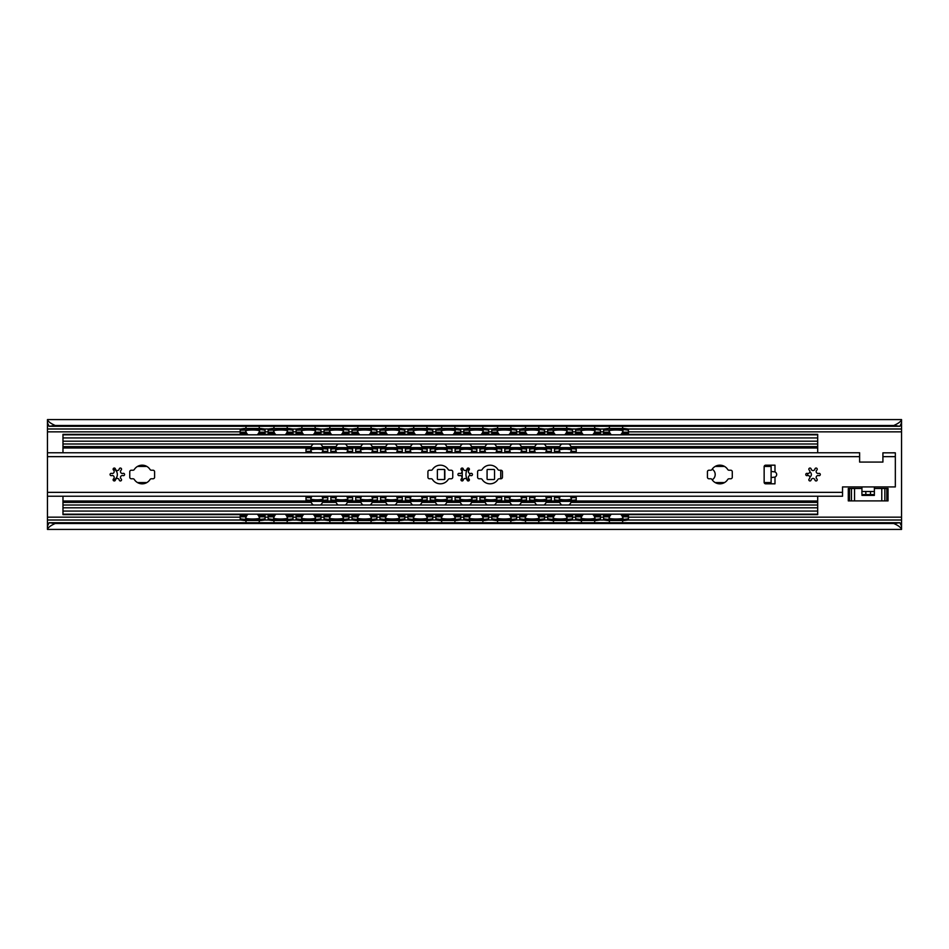 <?xml version="1.0" encoding="UTF-8"?>
<svg xmlns="http://www.w3.org/2000/svg" width="949" height="949" viewBox="0 0 949 949"><rect width="100%" height="100%" fill="white"/><g stroke="black" fill="none" stroke-linecap="round" stroke-linejoin="round"><path stroke-width="1.42" d="M901.55 419.588L901.55 422.72L899.949 426.279L893.78 425.496C898.395 423.456 900.981 421.486 901.55 419.588L47.45 419.588C48.019 421.486 50.605 423.456 55.22 425.496L49.051 426.279L47.45 422.72L47.45 452.756L859.616 452.756L859.616 462.08L882.914 462.08L882.914 456.647L895.334 456.647L895.334 486.92L842.534 486.92L842.534 496.244L47.45 496.244L47.45 526.481M901.55 422.519L901.55 526.481M809.829 471.914A3.488 3.108 0 0 1 809.829 477.086M870.494 494.607L874.373 494.607L874.373 491.499L870.494 491.499L870.494 494.607L865.832 494.607L865.832 491.499L861.953 491.499L861.941 486.92M874.385 486.92L874.373 494.607M807.599 473.468L807.599 475.532M899.949 522.721L901.55 526.28L901.55 529.412C900.981 527.514 898.395 525.544 893.78 523.504L899.949 522.721L49.051 522.721L55.22 523.504L893.78 523.504M55.22 523.504C50.605 525.544 48.019 527.514 47.45 529.412L901.55 529.412M49.051 426.279L899.949 426.279M865.832 491.499L870.494 491.499M861.953 494.607L861.87 491.499L861.953 494.607L865.832 494.607M861.941 488.474L848.287 488.474L848.287 500.894L888.039 500.894L888.039 488.474L874.385 488.474M47.45 419.588L47.45 422.72M47.45 529.412L47.45 526.28L49.051 522.721M55.22 425.496L893.78 425.496M444.701 479.316A0.617 0.617 0 0 1 444.571 478.925L444.571 470.075A0.617 0.617 0 0 1 444.701 469.684M609.187 431.083A6.987 0.89 0 0 1 609.021 430.882A6.987 0.89 0 0 1 616.008 430.004A6.987 0.89 0 0 1 622.995 430.882A6.987 0.89 0 0 1 622.829 431.083M622.829 517.917A6.987 0.89 180 0 1 622.995 518.118A6.987 0.89 180 0 1 616.008 518.996A6.987 0.89 180 0 1 609.021 518.118A6.987 0.89 180 0 1 609.187 517.917M581.239 431.083A6.987 0.89 0 0 1 581.073 430.882A6.987 0.89 0 0 1 588.06 430.004A6.987 0.89 0 0 1 595.047 430.882A6.987 0.89 0 0 1 594.869 431.083M594.869 517.917A6.987 0.89 180 0 1 595.047 518.118A6.987 0.89 180 0 1 588.06 518.996A6.987 0.89 180 0 1 581.073 518.118A6.987 0.89 180 0 1 581.239 517.917M553.291 431.083A6.987 0.89 0 0 1 553.113 430.882A6.987 0.89 0 0 1 560.1 430.004A6.987 0.89 0 0 1 567.087 430.882A6.987 0.89 0 0 1 566.921 431.083M566.921 517.917A6.987 0.89 180 0 1 567.087 518.118A6.987 0.89 180 0 1 560.1 518.996A6.987 0.89 180 0 1 553.113 518.118A6.987 0.89 180 0 1 553.291 517.917M525.331 431.083A6.987 0.89 0 0 1 525.165 430.882A6.987 0.89 0 0 1 532.152 430.004A6.987 0.89 0 0 1 539.139 430.882A6.987 0.89 0 0 1 538.973 431.083M538.973 517.917A6.987 0.89 180 0 1 539.139 518.118A6.987 0.89 180 0 1 532.152 518.996A6.987 0.89 180 0 1 525.165 518.118A6.987 0.89 180 0 1 525.331 517.917M497.383 431.083A6.987 0.89 0 0 1 497.217 430.882A6.987 0.89 0 0 1 504.204 430.004A6.987 0.89 0 0 1 511.191 430.882A6.987 0.89 0 0 1 511.013 431.083M511.013 517.917A6.987 0.89 180 0 1 511.191 518.118A6.987 0.89 180 0 1 504.204 518.996A6.987 0.89 180 0 1 497.217 518.118A6.987 0.89 180 0 1 497.383 517.917M469.435 431.083A6.987 0.89 0 0 1 469.257 430.882A6.987 0.89 0 0 1 476.244 430.004A6.987 0.89 0 0 1 483.231 430.882A6.987 0.89 0 0 1 483.065 431.083M483.065 517.917A6.987 0.89 180 0 1 483.231 518.118A6.987 0.89 180 0 1 476.244 518.996A6.987 0.89 180 0 1 469.257 518.118A6.987 0.89 180 0 1 469.435 517.917M441.475 431.083A6.987 0.89 0 0 1 441.309 430.882A6.987 0.89 0 0 1 448.296 430.004A6.987 0.89 0 0 1 455.283 430.882A6.987 0.89 0 0 1 455.117 431.083M455.117 517.917A6.987 0.89 180 0 1 455.283 518.118A6.987 0.89 180 0 1 448.296 518.996A6.987 0.89 180 0 1 441.309 518.118A6.987 0.89 180 0 1 441.475 517.917M413.527 431.083A6.987 0.89 0 0 1 413.349 430.882A6.987 0.89 0 0 1 420.348 430.004A6.987 0.89 0 0 1 427.335 430.882A6.987 0.89 0 0 1 427.157 431.083M427.157 517.917A6.987 0.89 180 0 1 427.335 518.118A6.987 0.89 180 0 1 420.348 518.996A6.987 0.89 180 0 1 413.349 518.118A6.987 0.89 180 0 1 413.527 517.917M385.579 431.083A6.987 0.89 0 0 1 385.401 430.882A6.987 0.89 0 0 1 392.388 430.004A6.987 0.89 0 0 1 399.375 430.882A6.987 0.89 0 0 1 399.209 431.083M399.209 517.917A6.987 0.89 180 0 1 399.375 518.118A6.987 0.89 180 0 1 392.388 518.996A6.987 0.89 180 0 1 385.401 518.118A6.987 0.89 180 0 1 385.579 517.917M357.619 431.083A6.987 0.89 0 0 1 357.453 430.882A6.987 0.89 0 0 1 364.44 430.004A6.987 0.89 0 0 1 371.427 430.882A6.987 0.89 0 0 1 371.249 431.083M371.249 517.917A6.987 0.89 180 0 1 371.427 518.118A6.987 0.89 180 0 1 364.44 518.996A6.987 0.89 180 0 1 357.453 518.118A6.987 0.89 180 0 1 357.619 517.917M329.671 431.083A6.987 0.89 0 0 1 329.493 430.882A6.987 0.89 0 0 1 336.48 430.004A6.987 0.89 0 0 1 343.479 430.882A6.987 0.89 0 0 1 343.301 431.083M343.301 517.917A6.987 0.89 180 0 1 343.479 518.118A6.987 0.89 180 0 1 336.48 518.996A6.987 0.89 180 0 1 329.493 518.118A6.987 0.89 180 0 1 329.671 517.917M301.711 431.083A6.987 0.89 0 0 1 301.545 430.882A6.987 0.89 0 0 1 308.532 430.004A6.987 0.89 0 0 1 315.519 430.882A6.987 0.89 0 0 1 315.353 431.083M315.353 517.917A6.987 0.89 180 0 1 315.519 518.118A6.987 0.89 180 0 1 308.532 518.996A6.987 0.89 180 0 1 301.545 518.118A6.987 0.89 180 0 1 301.711 517.917M273.763 431.083A6.987 0.89 0 0 1 273.597 430.882A6.987 0.89 0 0 1 280.584 430.004A6.987 0.89 0 0 1 287.571 430.882A6.987 0.89 0 0 1 287.393 431.083M287.393 517.917A6.987 0.89 180 0 1 287.571 518.118A6.987 0.89 180 0 1 280.584 518.996A6.987 0.89 180 0 1 273.597 518.118A6.987 0.89 180 0 1 273.763 517.917M628.428 518.818L624.549 519.317L624.549 520.467L628.428 519.969L628.428 514.643M607.467 520.467L607.467 519.317L603.588 518.818L603.588 519.969L607.467 520.467L624.549 520.467M603.588 514.643L603.588 518.818M628.428 429.031L624.549 428.533L624.549 429.683L628.428 430.182L628.428 429.031L901.55 428.984M607.467 429.683L607.467 428.533L603.588 429.031L603.588 430.182L624.549 429.683M603.588 430.182L603.588 434.357M628.428 434.357L628.428 430.182M607.467 428.533L624.549 428.533M600.48 518.818L596.601 519.317L596.601 520.467L600.48 519.969L600.48 514.643M579.519 520.467L579.519 519.317L575.628 518.818L575.628 519.969L579.519 520.467L596.601 520.467M579.519 519.317L596.601 519.317M600.48 429.031L596.601 428.533L596.601 429.683L600.48 430.182L600.48 429.031L603.6 428.984M579.519 429.683L579.519 428.533L575.628 429.031L575.628 430.182L596.601 429.683M575.628 430.182L575.628 434.357M600.48 434.357L600.48 430.182M579.519 428.533L596.601 428.533M572.532 518.818L568.641 519.317L568.641 520.467L572.532 519.969L572.532 514.643M551.559 520.467L551.559 519.317L547.68 518.818L547.68 519.969L551.559 520.467L568.641 520.467M551.559 519.317L568.641 519.317M572.532 429.031L568.641 428.533L568.641 429.683L572.532 430.182L572.532 429.031M551.559 429.683L551.559 428.533L547.68 429.031L547.68 430.182L568.641 429.683M547.68 430.182L547.68 434.357M572.532 434.357L572.532 430.182M551.559 428.533L568.641 428.533M544.572 518.818L540.693 519.317L540.693 520.467L544.572 519.969L544.572 514.643M523.611 520.467L523.611 519.317L519.732 518.818L519.732 519.969L523.611 520.467L540.693 520.467M523.611 519.317L540.693 519.317M544.572 429.031L540.693 428.533L540.693 429.683L544.572 430.182L544.572 429.031L547.703 428.984M523.611 429.683L523.611 428.533L519.732 429.031L519.732 430.182L540.693 429.683M519.732 430.182L519.732 434.357M544.572 434.357L544.572 430.182M523.611 428.533L540.693 428.533M516.624 518.818L512.745 519.317L512.745 520.467L516.624 519.969L516.624 514.643M495.663 520.467L495.663 519.317L491.772 518.818L491.772 519.969L495.663 520.467L512.745 520.467M495.663 519.317L512.745 519.317M516.624 429.031L512.745 428.533L512.745 429.683L516.624 430.182L516.624 429.031L519.744 428.984M495.663 429.683L495.663 428.533L491.772 429.031L491.772 430.182L512.745 429.683M491.772 430.182L491.772 434.357M516.624 434.357L516.624 430.182M495.663 428.533L512.745 428.533M488.676 518.818L484.785 519.317L484.785 520.467L488.676 519.969L488.676 514.643M467.703 520.467L467.703 519.317L463.824 518.818L463.824 519.969L467.703 520.467L484.785 520.467M467.703 519.317L484.785 519.317M488.676 429.031L484.785 428.533L484.785 429.683L488.676 430.182L488.676 429.031L491.796 428.984M467.703 429.683L467.703 428.533L463.824 429.031L463.824 430.182L484.785 429.683M463.824 430.182L463.824 434.357M488.676 434.357L488.676 430.182M467.703 428.533L484.785 428.533M460.716 518.818L456.837 519.317L456.837 520.467L460.716 519.969L460.716 514.643M439.755 520.467L439.755 519.317L435.876 518.818L435.876 519.969L439.755 520.467L456.837 520.467M439.755 519.317L456.837 519.317M460.716 429.031L456.837 428.533L456.837 429.683L460.716 430.182L460.716 429.031M439.755 429.683L439.755 428.533L435.876 429.031L435.876 430.182L456.837 429.683M435.876 430.182L435.876 434.357M460.716 434.357L460.716 430.182M439.755 428.533L456.837 428.533M432.768 518.818L428.889 519.317L428.889 520.467L432.768 519.969L432.768 514.643M411.807 520.467L411.807 519.317L407.916 518.818L407.916 519.969L411.807 520.467L428.889 520.467M411.807 519.317L428.889 519.317M432.768 429.031L428.889 428.533L428.889 429.683L432.768 430.182L432.768 429.031L435.888 428.984M411.807 429.683L411.807 428.533L407.916 429.031L407.916 430.182L428.889 429.683M407.916 430.182L407.916 434.357M432.768 434.357L432.768 430.182M411.807 428.533L428.889 428.533M404.808 518.818L400.929 519.317L400.929 520.467L404.808 519.969L404.808 514.643M383.847 520.467L383.847 519.317L379.968 518.818L379.968 519.969L383.847 520.467L400.929 520.467M383.847 519.317L400.929 519.317M404.808 429.031L400.929 428.533L400.929 429.683L404.808 430.182L404.808 429.031L407.94 428.984M383.847 429.683L383.847 428.533L379.968 429.031L379.968 430.182L400.929 429.683M379.968 430.182L379.968 434.357M404.808 434.357L404.808 430.182M383.847 428.533L400.929 428.533M376.86 518.818L372.981 519.317L372.981 520.467L376.86 519.969L376.86 514.643M355.899 520.467L355.899 519.317L352.02 518.818L352.02 519.969L355.899 520.467L372.981 520.467M355.899 519.317L372.981 519.317M376.86 429.031L372.981 428.533L372.981 429.683L376.86 430.182L376.86 429.031L379.98 428.984M355.899 429.683L355.899 428.533L352.02 429.031L352.02 430.182L372.981 429.683M352.02 430.182L352.02 434.357M376.86 434.357L376.86 430.182M355.899 428.533L372.981 428.533M348.912 518.818L345.021 519.317L345.021 520.467L348.912 519.969L348.912 514.643M327.939 520.467L327.939 519.317L324.06 518.818L324.06 519.969L327.939 520.467L345.021 520.467M327.939 519.317L345.021 519.317M348.912 429.031L345.021 428.533L345.021 429.683L348.912 430.182L348.912 429.031M327.939 429.683L327.939 428.533L324.06 429.031L324.06 430.182L345.021 429.683M324.06 430.182L324.06 434.357M348.912 434.357L348.912 430.182M327.939 428.533L345.021 428.533M320.952 518.818L317.073 519.317L317.073 520.467L320.952 519.969L320.952 514.643M299.991 520.467L299.991 519.317L296.112 518.818L296.112 519.969L299.991 520.467L317.073 520.467M299.991 519.317L317.073 519.317M320.952 429.031L317.073 428.533L317.073 429.683L320.952 430.182L320.952 429.031L324.084 428.984M299.991 429.683L299.991 428.533L296.112 429.031L296.112 430.182L317.073 429.683M296.112 430.182L296.112 434.357M320.952 434.357L320.952 430.182M299.991 428.533L317.073 428.533M293.004 518.818L289.125 519.317L289.125 520.467L293.004 519.969L293.004 514.643M272.043 520.467L272.043 519.317L268.152 518.818L268.152 519.969L272.043 520.467L289.125 520.467M272.043 519.317L289.125 519.317M293.004 429.031L289.125 428.533L289.125 429.683L293.004 430.182L293.004 429.031L296.124 428.984M272.043 429.683L272.043 428.533L268.152 429.031L268.152 430.182L289.125 429.683M268.152 430.182L268.152 434.357M293.004 434.357L293.004 430.182M272.043 428.533L289.125 428.533M259.445 517.917A6.987 0.89 180 0 1 259.611 518.118A6.987 0.89 180 0 1 252.624 518.996A6.987 0.89 180 0 1 245.637 518.118A6.987 0.89 180 0 1 245.815 517.917M245.815 431.083A6.987 0.89 0 0 1 245.637 430.882A6.987 0.89 0 0 1 252.624 430.004A6.987 0.89 0 0 1 259.611 430.882A6.987 0.89 0 0 1 259.445 431.083M265.056 518.818L261.165 519.317L261.165 520.467L265.056 519.969L265.056 514.643M244.083 520.467L244.083 519.317L240.204 518.818L240.204 519.969L244.083 520.467L261.165 520.467M244.083 519.317L261.165 519.317M265.056 429.031L261.165 428.533L261.165 429.683L265.056 430.182L265.056 429.031M244.083 429.683L244.083 428.533L240.204 429.031L240.204 430.182L261.165 429.683M240.204 430.182L240.204 434.357M265.056 434.357L265.056 430.182M244.083 428.533L261.165 428.533M240.204 514.643L240.204 518.818M268.152 514.643L268.152 518.818M296.112 514.643L296.112 518.818M324.06 514.643L324.06 518.818M352.02 514.643L352.02 518.818M379.968 514.643L379.968 518.818M407.916 514.643L407.916 518.818M435.876 514.643L435.876 518.818M463.824 514.643L463.824 518.818M491.772 514.643L491.772 518.818M519.732 514.643L519.732 518.818M547.68 514.643L547.68 518.818M575.628 514.643L575.628 518.818M607.467 519.317L624.549 519.317M467.311 479.542A10.095 10.095 0 0 1 467.311 469.458M712.201 469.186A6.216 6.216 0 0 1 712.201 479.814M113.263 468.664A6.216 6.216 0 0 1 113.263 480.336M62.978 496.244L62.978 514.643L247.559 514.643M817.694 496.244L817.694 514.643L621.073 514.643M621.073 434.357L817.694 434.357L817.694 452.756M247.559 434.357L62.978 434.357L62.978 452.756M257.689 514.643L275.518 514.643M285.649 514.643L303.466 514.643M313.597 514.643L331.415 514.643M341.545 514.643L359.374 514.643M369.505 514.643L387.322 514.643M397.453 514.643L415.282 514.643M425.413 514.643L443.23 514.643M453.361 514.643L471.178 514.643M481.309 514.643L499.138 514.643M509.269 514.643L527.086 514.643M537.217 514.643L555.035 514.643M565.165 514.643L582.994 514.643M593.125 514.643L610.942 514.643M62.978 514.18L817.694 514.18M62.978 505.01L817.694 505.01M62.978 443.99L817.694 443.99M62.978 434.82L817.694 434.82M257.689 434.357L275.518 434.357M285.649 434.357L303.466 434.357M313.597 434.357L331.415 434.357M341.545 434.357L359.374 434.357M369.505 434.357L387.322 434.357M397.453 434.357L415.282 434.357M425.413 434.357L443.23 434.357M453.361 434.357L471.178 434.357M481.309 434.357L499.138 434.357M509.269 434.357L527.086 434.357M537.217 434.357L555.035 434.357M565.165 434.357L582.994 434.357M593.125 434.357L610.942 434.357M500.74 478.771L500.74 470.229M487.074 478.925L487.074 470.075A0.617 0.617 0 0 1 487.703 469.458L493.907 469.458A0.617 0.617 0 0 1 494.536 470.075L494.536 478.925A0.617 0.617 0 0 1 493.907 479.542L487.703 479.542A0.617 0.617 0 0 1 487.074 478.925M463.432 479.542L462.851 479.542A0.617 0.617 0 0 1 462.234 478.925L462.234 470.075A0.617 0.617 0 0 1 462.851 469.458L463.432 469.458M466.932 469.458L469.067 469.458A0.617 0.617 0 0 1 469.352 469.53M469.684 473.397L469.684 475.603M466.932 479.542L469.067 479.542A0.617 0.617 0 0 0 469.352 479.47M437.382 478.925L437.382 470.075A0.617 0.617 0 0 1 438.011 469.458L444.215 469.458A0.617 0.617 0 0 1 444.844 470.075L444.844 478.925A0.617 0.617 0 0 1 444.215 479.542L438.011 479.542A0.617 0.617 0 0 1 437.382 478.925M558.356 501.369L558.356 500.218A3.879 0.652 180 0 1 554.477 499.565L554.477 500.704A3.879 0.652 0 0 0 558.356 501.369L572.33 501.369A3.879 0.652 0 0 0 576.221 500.704L576.221 499.565A3.879 0.652 180 0 1 572.33 500.218L572.33 501.369M558.356 500.218L572.33 500.218M576.221 499.565L576.221 496.244M554.477 496.244L554.477 499.565M571.298 498.533A6.133 1.032 180 0 1 571.476 498.783A6.133 1.032 180 0 1 565.343 499.815A6.133 1.032 180 0 1 559.21 498.783A6.133 1.032 180 0 1 559.388 498.533M576.221 448.296A3.879 0.652 180 0 0 572.33 447.631L572.33 448.782A3.879 0.652 0 0 1 576.221 449.435L576.221 448.296M576.221 452.756L576.221 449.435M558.356 448.782L558.356 447.631A3.879 0.652 180 0 0 554.477 448.296L554.477 449.435A3.879 0.652 0 0 1 558.356 448.782L572.33 448.782M554.477 449.435L554.477 452.756M559.388 450.467A6.133 1.032 0 0 1 559.21 450.217A6.133 1.032 0 0 1 565.343 449.185A6.133 1.032 0 0 1 571.476 450.217A6.133 1.032 0 0 1 571.298 450.467M533.516 501.369L533.516 500.218A3.879 0.652 180 0 1 529.625 499.565L529.625 500.704A3.879 0.652 0 0 0 533.516 501.369L547.49 501.369A3.879 0.652 0 0 0 551.369 500.704L551.369 499.565A3.879 0.652 180 0 1 547.49 500.218L547.49 501.369M529.625 496.244L529.625 499.565M533.516 500.218L547.49 500.218M551.369 499.565L551.369 496.244M546.458 498.533A6.133 1.032 180 0 1 546.636 498.783A6.133 1.032 180 0 1 540.503 499.815A6.133 1.032 180 0 1 534.37 498.783A6.133 1.032 180 0 1 534.548 498.533M551.369 448.296A3.879 0.652 180 0 0 547.49 447.631L547.49 448.782A3.879 0.652 0 0 1 551.369 449.435L551.369 448.296M533.516 448.782L533.516 447.631A3.879 0.652 180 0 0 529.625 448.296L529.625 449.435A3.879 0.652 0 0 1 533.516 448.782L547.49 448.782M529.625 449.435L529.625 452.756M551.369 452.756L551.369 449.435M534.548 450.467A6.133 1.032 0 0 1 534.37 450.217A6.133 1.032 0 0 1 540.503 449.185A6.133 1.032 0 0 1 546.636 450.217A6.133 1.032 0 0 1 546.458 450.467M533.516 447.631L547.49 447.631M508.664 501.369L508.664 500.218A3.879 0.652 180 0 1 504.785 499.565L504.785 500.704A3.879 0.652 0 0 0 508.664 501.369L522.638 501.369A3.879 0.652 0 0 0 526.517 500.704L526.517 499.565A3.879 0.652 180 0 1 522.638 500.218L522.638 501.369M508.664 500.218L522.638 500.218M526.517 499.565L526.517 496.244M504.785 496.244L504.785 499.565M521.606 498.533A6.133 1.032 180 0 1 521.784 498.783A6.133 1.032 180 0 1 515.651 499.815A6.133 1.032 180 0 1 509.518 498.783A6.133 1.032 180 0 1 509.696 498.533M526.517 448.296A3.879 0.652 180 0 0 522.638 447.631L522.638 448.782A3.879 0.652 0 0 1 526.517 449.435L526.517 448.296M508.664 447.631A3.879 0.652 180 0 0 504.785 448.296L504.785 449.435A3.879 0.652 0 0 1 508.664 448.782L508.664 447.631L522.638 447.631M508.664 448.782L522.638 448.782M483.812 501.369L483.812 500.218A3.879 0.652 180 0 1 479.933 499.565L479.933 500.704A3.879 0.652 0 0 0 483.812 501.369L497.798 501.369A3.879 0.652 0 0 0 501.677 500.704L501.677 499.565A3.879 0.652 180 0 1 497.798 500.218L497.798 501.369M479.933 496.244L479.933 499.565M483.812 500.218L497.798 500.218M501.677 499.565L501.677 496.244M496.766 498.533A6.133 1.032 180 0 1 496.944 498.783A6.133 1.032 180 0 1 490.811 499.815A6.133 1.032 180 0 1 484.666 498.783A6.133 1.032 180 0 1 484.856 498.533M501.677 448.296A3.879 0.652 180 0 0 497.798 447.631L497.798 448.782A3.879 0.652 0 0 1 501.677 449.435L501.677 448.296M483.812 448.782L483.812 447.631A3.879 0.652 180 0 0 479.933 448.296L479.933 449.435A3.879 0.652 0 0 1 483.812 448.782L497.798 448.782M479.933 449.435L479.933 452.756M501.677 452.756L501.677 449.435M484.856 450.467A6.133 1.032 0 0 1 484.666 450.217A6.133 1.032 0 0 1 490.811 449.185A6.133 1.032 0 0 1 496.944 450.217A6.133 1.032 0 0 1 496.766 450.467M483.812 447.631L497.798 447.631M458.972 501.369L458.972 500.218A3.879 0.652 180 0 1 455.093 499.565L455.093 500.704A3.879 0.652 0 0 0 458.972 501.369L472.946 501.369A3.879 0.652 0 0 0 476.825 500.704L476.825 499.565A3.879 0.652 180 0 1 472.946 500.218L472.946 501.369M458.972 500.218L472.946 500.218M476.825 499.565L476.825 496.244M455.093 496.244L455.093 499.565M471.914 498.533A6.133 1.032 180 0 1 472.092 498.783A6.133 1.032 180 0 1 465.959 499.815A6.133 1.032 180 0 1 459.826 498.783A6.133 1.032 180 0 1 460.004 498.533M476.825 448.296A3.879 0.652 180 0 0 472.946 447.631L472.946 448.782A3.879 0.652 0 0 1 476.825 449.435L476.825 448.296M458.972 447.631A3.879 0.652 180 0 0 455.093 448.296L455.093 449.435A3.879 0.652 0 0 1 458.972 448.782L458.972 447.631L472.946 447.631M458.972 448.782L472.946 448.782M434.12 501.369L434.12 500.218A3.879 0.652 180 0 1 430.241 499.565L430.241 500.704A3.879 0.652 0 0 0 434.12 501.369L448.106 501.369A3.879 0.652 0 0 0 451.985 500.704L451.985 499.565A3.879 0.652 180 0 1 448.106 500.218L448.106 501.369M430.241 496.244L430.241 499.565M434.12 500.218L448.106 500.218M451.985 499.565L451.985 496.244M447.062 498.533A6.133 1.032 180 0 1 447.252 498.783A6.133 1.032 180 0 1 441.107 499.815A6.133 1.032 180 0 1 434.974 498.783A6.133 1.032 180 0 1 435.152 498.533M451.985 448.296A3.879 0.652 180 0 0 448.106 447.631L448.106 448.782A3.879 0.652 0 0 1 451.985 449.435L451.985 448.296M434.12 448.782L434.12 447.631A3.879 0.652 180 0 0 430.241 448.296L430.241 449.435A3.879 0.652 0 0 1 434.12 448.782L448.106 448.782M430.241 449.435L430.241 452.756M451.985 452.756L451.985 449.435M435.152 450.467A6.133 1.032 0 0 1 434.974 450.217A6.133 1.032 0 0 1 441.107 449.185A6.133 1.032 0 0 1 447.252 450.217A6.133 1.032 0 0 1 447.062 450.467M434.12 447.631L448.106 447.631M409.28 501.369L409.28 500.218A3.879 0.652 180 0 1 405.401 499.565L405.401 500.704A3.879 0.652 0 0 0 409.28 501.369L423.254 501.369A3.879 0.652 0 0 0 427.133 500.704L427.133 499.565A3.879 0.652 180 0 1 423.254 500.218L423.254 501.369M409.28 500.218L423.254 500.218M427.133 499.565L427.133 496.244M405.401 496.244L405.401 499.565M422.222 498.533A6.133 1.032 180 0 1 422.4 498.783A6.133 1.032 180 0 1 416.267 499.815A6.133 1.032 180 0 1 410.134 498.783A6.133 1.032 180 0 1 410.312 498.533M427.133 448.296A3.879 0.652 180 0 0 423.254 447.631L423.254 448.782A3.879 0.652 0 0 1 427.133 449.435L427.133 448.296M409.28 447.631A3.879 0.652 180 0 0 405.401 448.296L405.401 449.435A3.879 0.652 0 0 1 409.28 448.782L409.28 447.631L423.254 447.631M409.28 448.782L423.254 448.782M384.428 501.369L384.428 500.218A3.879 0.652 180 0 1 380.549 499.565L380.549 500.704A3.879 0.652 0 0 0 384.428 501.369L398.402 501.369A3.879 0.652 0 0 0 402.293 500.704L402.293 499.565A3.879 0.652 180 0 1 398.402 500.218L398.402 501.369M380.549 496.244L380.549 499.565M384.428 500.218L398.402 500.218M402.293 499.565L402.293 496.244M397.37 498.533A6.133 1.032 180 0 1 397.548 498.783A6.133 1.032 180 0 1 391.415 499.815A6.133 1.032 180 0 1 385.282 498.783A6.133 1.032 180 0 1 385.46 498.533M402.293 448.296A3.879 0.652 180 0 0 398.402 447.631L398.402 448.782A3.879 0.652 0 0 1 402.293 449.435L402.293 448.296M384.428 448.782L384.428 447.631A3.879 0.652 180 0 0 380.549 448.296L380.549 449.435A3.879 0.652 0 0 1 384.428 448.782L398.402 448.782M380.549 449.435L380.549 452.756M402.293 452.756L402.293 449.435M385.46 450.467A6.133 1.032 0 0 1 385.282 450.217A6.133 1.032 0 0 1 391.415 449.185A6.133 1.032 0 0 1 397.548 450.217A6.133 1.032 0 0 1 397.37 450.467M384.428 447.631L398.402 447.631M359.588 501.369L359.588 500.218A3.879 0.652 180 0 1 355.697 499.565L355.697 500.704A3.879 0.652 0 0 0 359.588 501.369L373.562 501.369A3.879 0.652 0 0 0 377.441 500.704L377.441 499.565A3.879 0.652 180 0 1 373.562 500.218L373.562 501.369M359.588 500.218L373.562 500.218M377.441 499.565L377.441 496.244M355.697 496.244L355.697 499.565M372.53 498.533A6.133 1.032 180 0 1 372.708 498.783A6.133 1.032 180 0 1 366.575 499.815A6.133 1.032 180 0 1 360.442 498.783A6.133 1.032 180 0 1 360.62 498.533M377.441 448.296A3.879 0.652 180 0 0 373.562 447.631L373.562 448.782A3.879 0.652 0 0 1 377.441 449.435L377.441 448.296M359.588 447.631A3.879 0.652 180 0 0 355.697 448.296L355.697 449.435A3.879 0.652 0 0 1 359.588 448.782L359.588 447.631L373.562 447.631M359.588 448.782L373.562 448.782M334.736 501.369L334.736 500.218A3.879 0.652 180 0 1 330.857 499.565L330.857 500.704A3.879 0.652 0 0 0 334.736 501.369L348.71 501.369A3.879 0.652 0 0 0 352.601 500.704L352.601 499.565A3.879 0.652 180 0 1 348.71 500.218L348.71 501.369M330.857 496.244L330.857 499.565M334.736 500.218L348.71 500.218M352.601 499.565L352.601 496.244M347.678 498.533A6.133 1.032 180 0 1 347.856 498.783A6.133 1.032 180 0 1 341.723 499.815A6.133 1.032 180 0 1 335.59 498.783A6.133 1.032 180 0 1 335.768 498.533M352.601 448.296A3.879 0.652 180 0 0 348.71 447.631L348.71 448.782A3.879 0.652 0 0 1 352.601 449.435L352.601 448.296M334.736 448.782L334.736 447.631A3.879 0.652 180 0 0 330.857 448.296L330.857 449.435A3.879 0.652 0 0 1 334.736 448.782L348.71 448.782M330.857 449.435L330.857 452.756M352.601 452.756L352.601 449.435M335.768 450.467A6.133 1.032 0 0 1 335.59 450.217A6.133 1.032 0 0 1 341.723 449.185A6.133 1.032 0 0 1 347.856 450.217A6.133 1.032 0 0 1 347.678 450.467M334.736 447.631L348.71 447.631M509.696 450.467A6.133 1.032 0 0 1 509.518 450.217A6.133 1.032 0 0 1 515.651 449.185A6.133 1.032 0 0 1 521.784 450.217A6.133 1.032 0 0 1 521.606 450.467M460.004 450.467A6.133 1.032 0 0 1 459.826 450.217A6.133 1.032 0 0 1 465.959 449.185A6.133 1.032 0 0 1 472.092 450.217A6.133 1.032 0 0 1 471.914 450.467M410.312 450.467A6.133 1.032 0 0 1 410.134 450.217A6.133 1.032 0 0 1 416.267 449.185A6.133 1.032 0 0 1 422.4 450.217A6.133 1.032 0 0 1 422.222 450.467M360.62 450.467A6.133 1.032 0 0 1 360.442 450.217A6.133 1.032 0 0 1 366.575 449.185A6.133 1.032 0 0 1 372.708 450.217A6.133 1.032 0 0 1 372.53 450.467M309.896 501.369L309.896 500.218A3.879 0.652 180 0 1 306.005 499.565L306.005 500.704A3.879 0.652 0 0 0 309.896 501.369L323.87 501.369A3.879 0.652 0 0 0 327.749 500.704L327.749 499.565A3.879 0.652 180 0 1 323.87 500.218L323.87 501.369M309.896 500.218L323.87 500.218M327.749 499.565L327.749 496.244M306.005 496.244L306.005 499.565M322.838 498.533A6.133 1.032 180 0 1 323.016 498.783A6.133 1.032 180 0 1 316.883 499.815A6.133 1.032 180 0 1 310.75 498.783A6.133 1.032 180 0 1 310.928 498.533M327.749 448.296A3.879 0.652 180 0 0 323.87 447.631L323.87 448.782A3.879 0.652 0 0 1 327.749 449.435L327.749 448.296M309.896 448.782L309.896 447.631A3.879 0.652 180 0 0 306.005 448.296L306.005 449.435A3.879 0.652 0 0 1 309.896 448.782L323.87 448.782M306.005 449.435L306.005 452.756M327.749 452.756L327.749 449.435M310.928 450.467A6.133 1.032 0 0 1 310.75 450.217A6.133 1.032 0 0 1 316.883 449.185A6.133 1.032 0 0 1 323.016 450.217A6.133 1.032 0 0 1 322.838 450.467M309.896 447.631L323.87 447.631M526.517 452.756L526.517 449.435M504.785 449.435L504.785 452.756M476.825 452.756L476.825 449.435M455.093 449.435L455.093 452.756M427.133 452.756L427.133 449.435M405.401 449.435L405.401 452.756M377.441 452.756L377.441 449.435M355.697 449.435L355.697 452.756M558.356 447.631L572.33 447.631M730.73 478.771L729.034 478.771A1.554 1.554 0 0 0 727.729 479.494A9.312 9.312 0 0 1 711.987 479.494A1.554 1.554 0 0 0 710.682 478.771L708.986 478.771A1.554 1.554 0 0 1 707.432 477.217L707.432 471.783A1.554 1.554 0 0 1 708.986 470.229L710.682 470.229A1.554 1.554 0 0 0 711.987 469.506A9.312 9.312 0 0 1 727.729 469.506A1.554 1.554 0 0 0 729.034 470.229L730.73 470.229A1.554 1.554 0 0 1 732.284 471.783L732.284 477.217A1.554 1.554 0 0 1 730.73 478.771M451.202 478.771L449.518 478.771A1.554 1.554 0 0 0 448.201 479.494A9.312 9.312 0 0 1 432.471 479.494A1.554 1.554 0 0 0 431.154 478.771L429.47 478.771A1.554 1.554 0 0 1 427.916 477.217L427.916 471.783A1.554 1.554 0 0 1 429.47 470.229L431.154 470.229A1.554 1.554 0 0 0 432.471 469.506A9.312 9.312 0 0 1 448.201 469.506A1.554 1.554 0 0 0 449.518 470.229L451.202 470.229A1.554 1.554 0 0 1 452.756 471.783L452.756 477.217A1.554 1.554 0 0 1 451.202 478.771M500.894 478.771L499.21 478.771A1.554 1.554 0 0 0 497.893 479.494A9.312 9.312 0 0 1 482.163 479.494A1.554 1.554 0 0 0 480.846 478.771L479.162 478.771A1.554 1.554 0 0 1 477.608 477.217L477.608 471.783A1.554 1.554 0 0 1 479.162 470.229L480.846 470.229A1.554 1.554 0 0 0 482.163 469.506A9.312 9.312 0 0 1 497.893 469.506A1.554 1.554 0 0 0 499.21 470.229L500.894 470.229A1.554 1.554 0 0 1 502.448 471.783L502.448 477.217A1.554 1.554 0 0 1 500.894 478.771M153.05 478.771L151.354 478.771A1.554 1.554 0 0 0 150.049 479.494A9.312 9.312 0 0 1 134.307 479.494A1.554 1.554 0 0 0 133.002 478.771L131.306 478.771A1.554 1.554 0 0 1 129.752 477.217L129.752 471.783A1.554 1.554 0 0 1 131.306 470.229L133.002 470.229A1.554 1.554 0 0 0 134.307 469.506A9.312 9.312 0 0 1 150.049 469.506A1.554 1.554 0 0 0 151.354 470.229L153.05 470.229A1.554 1.554 0 0 1 154.604 471.783L154.604 477.217A1.554 1.554 0 0 1 153.05 478.771M807.302 473.397A1.945 1.945 0 0 0 809.212 470.087A1.163 1.163 0 0 1 809.402 468.213A1.163 1.163 0 0 1 811.122 468.984A1.945 1.945 0 0 0 814.942 468.984A1.163 1.163 0 0 1 816.662 468.213A1.163 1.163 0 0 1 816.852 470.087A1.945 1.945 0 0 0 818.762 473.397A1.163 1.163 0 0 1 820.292 474.5A1.163 1.163 0 0 1 818.762 475.603A1.945 1.945 0 0 0 816.852 478.913A1.163 1.163 0 0 1 816.662 480.787A1.163 1.163 0 0 1 814.942 480.016A1.945 1.945 0 0 0 811.122 480.016A1.163 1.163 0 0 1 809.402 480.787A1.163 1.163 0 0 1 809.212 478.913A1.945 1.945 0 0 0 807.302 475.603A1.163 1.163 0 0 1 805.772 474.5A1.163 1.163 0 0 1 807.302 473.397M895.334 456.647L895.334 452.839L894.433 452.839A1.364 1.364 0 0 0 893.543 452.827L882.914 452.839L882.914 456.647M459.458 473.397A1.945 1.945 0 0 0 461.356 470.087A1.163 1.163 0 0 1 461.558 468.213A1.163 1.163 0 0 1 463.278 468.984A1.945 1.945 0 0 0 467.086 468.984A1.163 1.163 0 0 1 468.818 468.213A1.163 1.163 0 0 1 469.008 470.087A1.945 1.945 0 0 0 470.906 473.397A1.163 1.163 0 0 1 472.448 474.5A1.163 1.163 0 0 1 470.906 475.603A1.945 1.945 0 0 0 469.008 478.913A1.163 1.163 0 0 1 468.818 480.787A1.163 1.163 0 0 1 467.086 480.016A1.945 1.945 0 0 0 463.278 480.016A1.163 1.163 0 0 1 461.558 480.787A1.163 1.163 0 0 1 461.356 478.913A1.945 1.945 0 0 0 459.458 475.603A1.163 1.163 0 0 1 457.928 474.5A1.163 1.163 0 0 1 459.458 473.397M111.602 473.397A1.945 1.945 0 0 0 113.512 470.087A1.163 1.163 0 0 1 113.702 468.213A1.163 1.163 0 0 1 115.422 468.984A1.945 1.945 0 0 0 119.242 468.984A1.163 1.163 0 0 1 120.962 468.213A1.163 1.163 0 0 1 121.152 470.087A1.945 1.945 0 0 0 123.062 473.397A1.163 1.163 0 0 1 124.592 474.5A1.163 1.163 0 0 1 123.062 475.603A1.945 1.945 0 0 0 121.152 478.913A1.163 1.163 0 0 1 120.962 480.787A1.163 1.163 0 0 1 119.242 480.016A1.945 1.945 0 0 0 115.422 480.016A1.163 1.163 0 0 1 113.702 480.787A1.163 1.163 0 0 1 113.512 478.913A1.945 1.945 0 0 0 111.602 475.603A1.163 1.163 0 0 1 110.072 474.5A1.163 1.163 0 0 1 111.602 473.397M893.543 452.827L894.433 452.839M47.45 496.244L47.45 452.756L859.616 452.756M774.989 471.902A3.76 3.108 0 0 1 774.989 477.098L771.11 477.537L771.11 471.463L774.989 471.902L774.989 465.188L771.11 465.176L774.989 465.176M771.11 477.537L771.11 483.812L774.989 483.824L765.701 483.812A1.554 1.554 0 0 1 764.147 482.27L764.147 466.73A1.554 1.554 0 0 1 765.701 465.188L771.11 465.188L771.11 471.463M47.45 517.158L240.204 517.158M265.056 517.158L268.152 517.158M293.004 517.158L296.112 517.158M320.952 517.158L324.06 517.158M348.912 517.158L352.02 517.158M376.86 517.158L379.968 517.158M404.808 517.158L407.916 517.158M432.768 517.158L435.876 517.158M460.716 517.158L463.824 517.158M488.676 517.158L491.772 517.158M516.624 517.158L519.732 517.158M544.572 517.158L547.68 517.158M572.532 517.158L575.628 517.158M600.48 517.158L603.588 517.158M628.428 517.158L901.55 517.158M47.45 431.842L240.204 431.842M265.056 431.842L268.152 431.842M293.004 431.842L296.112 431.842M320.952 431.842L324.06 431.842M348.912 431.842L352.02 431.842M376.86 431.842L379.968 431.842M404.808 431.842L407.916 431.842M432.768 431.842L435.876 431.842M460.716 431.842L463.824 431.842M488.676 431.842L491.772 431.842M516.624 431.842L519.732 431.842M544.572 431.842L547.68 431.842M572.532 431.842L575.628 431.842M600.48 431.842L603.588 431.842M628.428 431.842L901.55 431.842M874.373 495.39L861.953 495.39M854.551 488.474L854.551 500.894M881.775 488.474L881.775 500.894M849.521 488.474L849.521 500.894M851.467 488.474L851.467 500.894M884.859 488.474L884.859 500.894M886.805 488.474L886.805 500.894M47.45 520.016L240.227 520.016M265.032 520.016L268.176 520.016M292.98 520.016L296.124 520.016M320.94 520.016L324.084 520.016M348.888 520.016L352.032 520.016M376.848 520.016L379.98 520.016M404.796 520.016L407.94 520.016M432.744 520.016L435.888 520.016M460.704 520.016L463.847 520.016M488.652 520.016L491.796 520.016M516.6 520.016L519.744 520.016M544.56 520.016L547.703 520.016M572.508 520.016L575.652 520.016M600.456 520.016L603.6 520.016M628.416 520.016L901.55 520.016M47.45 428.984L240.227 428.984M265.032 428.984L268.176 428.984M348.888 428.984L352.032 428.984M460.704 428.984L463.847 428.984M572.508 428.984L575.652 428.984M603.588 432.186L609.543 432.186M622.473 432.186L628.428 432.186M575.628 432.186L581.595 432.186M594.525 432.186L600.48 432.186M547.68 432.186L553.635 432.186M566.577 432.186L572.532 432.186M519.732 432.186L525.687 432.186M538.617 432.186L544.572 432.186M491.772 432.186L497.727 432.186M510.669 432.186L516.624 432.186M463.824 432.186L469.779 432.186M482.709 432.186L488.676 432.186M435.876 432.186L441.831 432.186M454.761 432.186L460.716 432.186M407.916 432.186L413.871 432.186M426.813 432.186L432.768 432.186M379.968 432.186L385.923 432.186M398.853 432.186L404.808 432.186M352.02 432.186L357.975 432.186M370.905 432.186L376.86 432.186M324.06 432.186L330.015 432.186M342.957 432.186L348.912 432.186M296.112 432.186L302.067 432.186M314.997 432.186L320.952 432.186M268.152 432.186L274.119 432.186M287.049 432.186L293.004 432.186M240.204 432.186L246.159 432.186M259.101 432.186L265.056 432.186M240.204 516.042L246.538 516.042M258.721 516.042L265.056 516.042M268.152 516.042L274.486 516.042M286.681 516.042L293.004 516.042M296.112 516.042L302.434 516.042M314.629 516.042L320.952 516.042M324.06 516.042L330.394 516.042M342.577 516.042L348.912 516.042M352.02 516.042L358.342 516.042M370.537 516.042L376.86 516.042M379.968 516.042L386.29 516.042M398.485 516.042L404.808 516.042M407.916 516.042L414.25 516.042M426.433 516.042L432.768 516.042M435.876 516.042L442.198 516.042M454.393 516.042L460.716 516.042M463.824 516.042L470.146 516.042M482.341 516.042L488.676 516.042M491.772 516.042L498.106 516.042M510.289 516.042L516.624 516.042M519.732 516.042L526.054 516.042M538.249 516.042L544.572 516.042M547.68 516.042L554.014 516.042M566.197 516.042L572.532 516.042M575.628 516.042L581.962 516.042M594.157 516.042L600.48 516.042M603.588 516.042L609.91 516.042M622.105 516.042L628.428 516.042M603.588 432.958L609.91 432.958M622.105 432.958L628.428 432.958M575.628 432.958L581.962 432.958M594.157 432.958L600.48 432.958M547.68 432.958L554.014 432.958M566.197 432.958L572.532 432.958M519.732 432.958L526.054 432.958M538.249 432.958L544.572 432.958M491.772 432.958L498.106 432.958M510.289 432.958L516.624 432.958M463.824 432.958L470.146 432.958M482.341 432.958L488.676 432.958M435.876 432.958L442.198 432.958M454.393 432.958L460.716 432.958M407.916 432.958L414.25 432.958M426.433 432.958L432.768 432.958M379.968 432.958L386.29 432.958M398.485 432.958L404.808 432.958M352.02 432.958L358.342 432.958M370.537 432.958L376.86 432.958M324.06 432.958L330.394 432.958M342.577 432.958L348.912 432.958M296.112 432.958L302.434 432.958M314.629 432.958L320.952 432.958M268.152 432.958L274.486 432.958M286.681 432.958L293.004 432.958M240.204 432.958L246.538 432.958M258.721 432.958L265.056 432.958M603.588 516.814L609.543 516.814M622.473 516.814L628.428 516.814M547.68 516.814L553.635 516.814M566.577 516.814L572.532 516.814M575.628 516.814L581.595 516.814M594.525 516.814L600.48 516.814M519.732 516.814L525.687 516.814M538.617 516.814L544.572 516.814M463.824 516.814L469.779 516.814M482.709 516.814L488.676 516.814M491.772 516.814L497.727 516.814M510.669 516.814L516.624 516.814M435.876 516.814L441.831 516.814M454.761 516.814L460.716 516.814M379.968 516.814L385.923 516.814M398.853 516.814L404.808 516.814M407.916 516.814L413.871 516.814M426.813 516.814L432.768 516.814M352.02 516.814L357.975 516.814M370.905 516.814L376.86 516.814M296.112 516.814L302.067 516.814M314.997 516.814L320.952 516.814M324.06 516.814L330.015 516.814M342.957 516.814L348.912 516.814M268.152 516.814L274.119 516.814M287.049 516.814L293.004 516.814M240.204 516.814L246.159 516.814M259.101 516.814L265.056 516.814M137.534 482.578L146.822 482.578M715.214 482.578L724.502 482.578M764.17 482.578L771.11 482.578M715.214 466.422L724.502 466.422M764.17 466.422L771.11 466.422M137.534 466.422L146.822 466.422M62.978 501.036L306.503 501.036M327.251 501.036L331.355 501.036M352.103 501.036L356.207 501.036M376.943 501.036L381.047 501.036M401.795 501.036L405.899 501.036M426.635 501.036L430.739 501.036M451.487 501.036L455.591 501.036M476.327 501.036L480.431 501.036M501.179 501.036L505.283 501.036M526.019 501.036L530.123 501.036M550.871 501.036L554.975 501.036M575.711 501.036L817.694 501.036M62.978 447.964L306.503 447.964M327.251 447.964L331.355 447.964M352.103 447.964L356.207 447.964M376.943 447.964L381.047 447.964M401.795 447.964L405.899 447.964M426.635 447.964L430.739 447.964M451.487 447.964L455.591 447.964M476.327 447.964L480.431 447.964M501.179 447.964L505.283 447.964M526.019 447.964L530.123 447.964M550.871 447.964L554.975 447.964M575.711 447.964L817.694 447.964M62.978 511.072L817.694 511.072M62.978 507.81L817.694 507.81M62.978 502.377L311.225 502.377M322.541 502.377L336.065 502.377M347.381 502.377L360.917 502.377M372.233 502.377L385.757 502.377M397.073 502.377L410.609 502.377M421.925 502.377L435.461 502.377M446.765 502.377L460.301 502.377M471.617 502.377L485.153 502.377M496.457 502.377L509.993 502.377M521.309 502.377L534.845 502.377M546.161 502.377L559.685 502.377M571.001 502.377L817.694 502.377M62.978 446.623L311.225 446.623M322.541 446.623L336.065 446.623M347.381 446.623L360.917 446.623M372.233 446.623L385.757 446.623M397.073 446.623L410.609 446.623M421.925 446.623L435.461 446.623M446.765 446.623L460.301 446.623M471.617 446.623L485.153 446.623M496.457 446.623L509.993 446.623M521.309 446.623L534.845 446.623M546.161 446.623L559.685 446.623M571.001 446.623L817.694 446.623M62.978 441.19L817.694 441.19M62.978 437.928L817.694 437.928M554.477 497.62L559.696 497.62M571.001 497.62L576.221 497.62M554.477 451.38L559.696 451.38M571.001 451.38L576.221 451.38M529.625 497.62L534.845 497.62M546.149 497.62L551.369 497.62M529.625 451.38L534.845 451.38M546.149 451.38L551.369 451.38M504.785 497.62L510.004 497.62M521.298 497.62L526.517 497.62M479.933 497.62L485.153 497.62M496.457 497.62L501.677 497.62M479.933 451.38L485.153 451.38M496.457 451.38L501.677 451.38M455.093 497.62L460.312 497.62M471.606 497.62L476.825 497.62M430.241 497.62L435.461 497.62M446.765 497.62L451.985 497.62M430.241 451.38L435.461 451.38M446.765 451.38L451.985 451.38M405.401 497.62L410.62 497.62M421.914 497.62L427.133 497.62M380.549 497.62L385.769 497.62M397.073 497.62L402.293 497.62M380.549 451.38L385.769 451.38M397.073 451.38L402.293 451.38M355.697 497.62L360.917 497.62M372.222 497.62L377.441 497.62M330.857 497.62L336.076 497.62M347.381 497.62L352.601 497.62M330.857 451.38L336.076 451.38M347.381 451.38L352.601 451.38M306.005 497.62L311.225 497.62M322.53 497.62L327.749 497.62M306.005 451.38L311.225 451.38M322.53 451.38L327.749 451.38M554.477 452.139L560.088 452.139M570.61 452.139L576.221 452.139M529.625 452.139L535.236 452.139M545.758 452.139L551.369 452.139M504.785 452.139L510.384 452.139M520.918 452.139L526.517 452.139M479.933 452.139L485.544 452.139M496.066 452.139L501.677 452.139M455.093 452.139L460.692 452.139M471.226 452.139L476.825 452.139M430.241 452.139L435.852 452.139M446.374 452.139L451.985 452.139M405.401 452.139L411 452.139M421.534 452.139L427.133 452.139M380.549 452.139L386.16 452.139M396.682 452.139L402.293 452.139M355.697 452.139L361.308 452.139M371.83 452.139L377.441 452.139M330.857 452.139L336.468 452.139M346.99 452.139L352.601 452.139M306.005 452.139L311.616 452.139M322.138 452.139L327.749 452.139M529.625 496.861L535.236 496.861M545.758 496.861L551.369 496.861M554.477 496.861L560.088 496.861M570.61 496.861L576.221 496.861M504.785 451.38L510.004 451.38M521.298 451.38L526.517 451.38M504.785 496.861L510.384 496.861M520.918 496.861L526.517 496.861M479.933 496.861L485.544 496.861M496.066 496.861L501.677 496.861M455.093 451.38L460.312 451.38M471.606 451.38L476.825 451.38M455.093 496.861L460.692 496.861M471.226 496.861L476.825 496.861M430.241 496.861L435.852 496.861M446.374 496.861L451.985 496.861M405.401 451.38L410.62 451.38M421.914 451.38L427.133 451.38M405.401 496.861L411 496.861M421.534 496.861L427.133 496.861M380.549 496.861L386.16 496.861M396.682 496.861L402.293 496.861M355.697 451.38L360.917 451.38M372.222 451.38L377.441 451.38M355.697 496.861L361.308 496.861M371.83 496.861L377.441 496.861M330.857 496.861L336.468 496.861M346.99 496.861L352.601 496.861M306.005 496.861L311.616 496.861M322.138 496.861L327.749 496.861M47.45 456.647L859.616 456.647M47.45 492.353L842.534 492.353M774.989 477.098L774.989 483.812M245.708 520.467A6.987 6.987 0 0 0 246.443 522.721M258.804 522.721A6.987 6.987 0 0 0 259.54 520.467M259.516 518.261A6.987 6.987 0 0 0 257.203 514.18M248.045 514.18A6.987 6.987 0 0 0 245.744 518.261M245.744 430.739A6.987 6.987 0 0 0 248.045 434.82M257.203 434.82A6.987 6.987 0 0 0 259.516 430.739M259.54 428.533A6.987 6.987 0 0 0 258.804 426.279M246.443 426.279A6.987 6.987 0 0 0 245.708 428.533M273.668 520.467A6.987 6.987 0 0 0 274.403 522.721M286.764 522.721A6.987 6.987 0 0 0 287.5 520.467M287.464 518.261A6.987 6.987 0 0 0 285.163 514.18M276.005 514.18A6.987 6.987 0 0 0 273.692 518.261M273.692 430.739A6.987 6.987 0 0 0 276.005 434.82M285.163 434.82A6.987 6.987 0 0 0 287.464 430.739M287.5 428.533A6.987 6.987 0 0 0 286.764 426.279M274.403 426.279A6.987 6.987 0 0 0 273.668 428.533M301.616 520.467A6.987 6.987 0 0 0 302.351 522.721M314.712 522.721A6.987 6.987 0 0 0 315.448 520.467M315.424 518.261A6.987 6.987 0 0 0 313.111 514.18M303.953 514.18A6.987 6.987 0 0 0 301.652 518.261M301.652 430.739A6.987 6.987 0 0 0 303.953 434.82M313.111 434.82A6.987 6.987 0 0 0 315.424 430.739M315.448 428.533A6.987 6.987 0 0 0 314.712 426.279M302.351 426.279A6.987 6.987 0 0 0 301.616 428.533M329.576 520.467A6.987 6.987 0 0 0 330.299 522.721M342.66 522.721A6.987 6.987 0 0 0 343.396 520.467M343.372 518.261A6.987 6.987 0 0 0 341.059 514.18M331.913 514.18A6.987 6.987 0 0 0 329.6 518.261M329.6 430.739A6.987 6.987 0 0 0 331.913 434.82M341.059 434.82A6.987 6.987 0 0 0 343.372 430.739M343.396 428.533A6.987 6.987 0 0 0 342.66 426.279M330.299 426.279A6.987 6.987 0 0 0 329.576 428.533M357.524 520.467A6.987 6.987 0 0 0 358.259 522.721M370.62 522.721A6.987 6.987 0 0 0 371.356 520.467M371.32 518.261A6.987 6.987 0 0 0 369.019 514.18M359.861 514.18A6.987 6.987 0 0 0 357.548 518.261M357.548 430.739A6.987 6.987 0 0 0 359.861 434.82M369.019 434.82A6.987 6.987 0 0 0 371.32 430.739M371.356 428.533A6.987 6.987 0 0 0 370.62 426.279M358.259 426.279A6.987 6.987 0 0 0 357.524 428.533M385.472 520.467A6.987 6.987 0 0 0 386.207 522.721M398.568 522.721A6.987 6.987 0 0 0 399.304 520.467M399.28 518.261A6.987 6.987 0 0 0 396.967 514.18M387.809 514.18A6.987 6.987 0 0 0 385.508 518.261M385.508 430.739A6.987 6.987 0 0 0 387.809 434.82M396.967 434.82A6.987 6.987 0 0 0 399.28 430.739M399.304 428.533A6.987 6.987 0 0 0 398.568 426.279M386.207 426.279A6.987 6.987 0 0 0 385.472 428.533M413.432 520.467A6.987 6.987 0 0 0 414.167 522.721M426.528 522.721A6.987 6.987 0 0 0 427.252 520.467M427.228 518.261A6.987 6.987 0 0 0 424.915 514.18M415.769 514.18A6.987 6.987 0 0 0 413.456 518.261M413.456 430.739A6.987 6.987 0 0 0 415.769 434.82M424.915 434.82A6.987 6.987 0 0 0 427.228 430.739M427.252 428.533A6.987 6.987 0 0 0 426.528 426.279M414.167 426.279A6.987 6.987 0 0 0 413.432 428.533M441.38 520.467A6.987 6.987 0 0 0 442.115 522.721M454.476 522.721A6.987 6.987 0 0 0 455.212 520.467M455.176 518.261A6.987 6.987 0 0 0 452.875 514.18M443.717 514.18A6.987 6.987 0 0 0 441.404 518.261M441.404 430.739A6.987 6.987 0 0 0 443.717 434.82M452.875 434.82A6.987 6.987 0 0 0 455.176 430.739M455.212 428.533A6.987 6.987 0 0 0 454.476 426.279M442.115 426.279A6.987 6.987 0 0 0 441.38 428.533M469.328 520.467A6.987 6.987 0 0 0 470.063 522.721M482.424 522.721A6.987 6.987 0 0 0 483.16 520.467M483.136 518.261A6.987 6.987 0 0 0 480.823 514.18M471.665 514.18A6.987 6.987 0 0 0 469.364 518.261M469.364 430.739A6.987 6.987 0 0 0 471.665 434.82M480.823 434.82A6.987 6.987 0 0 0 483.136 430.739M483.16 428.533A6.987 6.987 0 0 0 482.424 426.279M470.063 426.279A6.987 6.987 0 0 0 469.328 428.533M497.288 520.467A6.987 6.987 0 0 0 498.023 522.721M510.384 522.721A6.987 6.987 0 0 0 511.12 520.467M511.084 518.261A6.987 6.987 0 0 0 508.783 514.18M499.625 514.18A6.987 6.987 0 0 0 497.312 518.261M497.312 430.739A6.987 6.987 0 0 0 499.625 434.82M508.783 434.82A6.987 6.987 0 0 0 511.084 430.739M511.12 428.533A6.987 6.987 0 0 0 510.384 426.279M498.023 426.279A6.987 6.987 0 0 0 497.288 428.533M525.236 520.467A6.987 6.987 0 0 0 525.971 522.721M538.332 522.721A6.987 6.987 0 0 0 539.068 520.467M539.032 518.261A6.987 6.987 0 0 0 536.731 514.18M527.573 514.18A6.987 6.987 0 0 0 525.272 518.261M525.272 430.739A6.987 6.987 0 0 0 527.573 434.82M536.731 434.82A6.987 6.987 0 0 0 539.032 430.739M539.068 428.533A6.987 6.987 0 0 0 538.332 426.279M525.971 426.279A6.987 6.987 0 0 0 525.236 428.533M553.184 520.467A6.987 6.987 0 0 0 553.919 522.721M566.28 522.721A6.987 6.987 0 0 0 567.016 520.467M566.992 518.261A6.987 6.987 0 0 0 564.679 514.18M555.521 514.18A6.987 6.987 0 0 0 553.22 518.261M553.22 430.739A6.987 6.987 0 0 0 555.521 434.82M564.679 434.82A6.987 6.987 0 0 0 566.992 430.739M567.016 428.533A6.987 6.987 0 0 0 566.28 426.279M553.919 426.279A6.987 6.987 0 0 0 553.184 428.533M581.144 520.467A6.987 6.987 0 0 0 581.879 522.721M594.24 522.721A6.987 6.987 0 0 0 594.976 520.467M594.94 518.261A6.987 6.987 0 0 0 592.639 514.18M583.481 514.18A6.987 6.987 0 0 0 581.168 518.261M581.168 430.739A6.987 6.987 0 0 0 583.481 434.82M592.639 434.82A6.987 6.987 0 0 0 594.94 430.739M594.976 428.533A6.987 6.987 0 0 0 594.24 426.279M581.879 426.279A6.987 6.987 0 0 0 581.144 428.533M609.092 520.467A6.987 6.987 0 0 0 609.827 522.721M622.188 522.721A6.987 6.987 0 0 0 622.924 520.467M622.9 518.261A6.987 6.987 0 0 0 620.587 514.18M611.429 514.18A6.987 6.987 0 0 0 609.128 518.261M609.128 430.739A6.987 6.987 0 0 0 611.429 434.82M620.587 434.82A6.987 6.987 0 0 0 622.9 430.739M622.924 428.533A6.987 6.987 0 0 0 622.188 426.279M609.827 426.279A6.987 6.987 0 0 0 609.092 428.533M310.892 501.369A6.133 6.133 0 0 0 313.336 505.01M320.418 505.01A6.133 6.133 0 0 0 322.862 501.369M322.921 498.96A6.133 6.133 0 0 0 321.723 496.244M312.043 496.244A6.133 6.133 0 0 0 310.833 498.96M310.833 450.04A6.133 6.133 0 0 0 312.043 452.756M321.723 452.756A6.133 6.133 0 0 0 322.921 450.04M322.862 447.631A6.133 6.133 0 0 0 320.418 443.99M313.336 443.99A6.133 6.133 0 0 0 310.892 447.631M335.744 501.369A6.133 6.133 0 0 0 338.188 505.01M345.27 505.01A6.133 6.133 0 0 0 347.714 501.369M347.773 498.96A6.133 6.133 0 0 0 346.563 496.244M336.883 496.244A6.133 6.133 0 0 0 335.685 498.96M335.685 450.04A6.133 6.133 0 0 0 336.883 452.756M346.563 452.756A6.133 6.133 0 0 0 347.773 450.04M347.714 447.631A6.133 6.133 0 0 0 345.27 443.99M338.188 443.99A6.133 6.133 0 0 0 335.744 447.631M360.596 501.369A6.133 6.133 0 0 0 363.028 505.01M370.11 505.01A6.133 6.133 0 0 0 372.554 501.369M372.613 498.96A6.133 6.133 0 0 0 371.415 496.244M361.735 496.244A6.133 6.133 0 0 0 360.525 498.96M360.525 450.04A6.133 6.133 0 0 0 361.735 452.756M371.415 452.756A6.133 6.133 0 0 0 372.613 450.04M372.554 447.631A6.133 6.133 0 0 0 370.11 443.99M363.028 443.99A6.133 6.133 0 0 0 360.596 447.631M385.436 501.369A6.133 6.133 0 0 0 387.88 505.01M394.962 505.01A6.133 6.133 0 0 0 397.406 501.369M397.465 498.96A6.133 6.133 0 0 0 396.267 496.244M386.575 496.244A6.133 6.133 0 0 0 385.377 498.96M385.377 450.04A6.133 6.133 0 0 0 386.575 452.756M396.267 452.756A6.133 6.133 0 0 0 397.465 450.04M397.406 447.631A6.133 6.133 0 0 0 394.962 443.99M387.88 443.99A6.133 6.133 0 0 0 385.436 447.631M410.288 501.369A6.133 6.133 0 0 0 412.72 505.01M419.802 505.01A6.133 6.133 0 0 0 422.246 501.369M422.305 498.96A6.133 6.133 0 0 0 421.107 496.244M411.427 496.244A6.133 6.133 0 0 0 410.217 498.96M410.217 450.04A6.133 6.133 0 0 0 411.427 452.756M421.107 452.756A6.133 6.133 0 0 0 422.305 450.04M422.246 447.631A6.133 6.133 0 0 0 419.802 443.99M412.72 443.99A6.133 6.133 0 0 0 410.288 447.631M435.128 501.369A6.133 6.133 0 0 0 437.572 505.01M444.654 505.01A6.133 6.133 0 0 0 447.098 501.369M447.157 498.96A6.133 6.133 0 0 0 445.959 496.244M436.267 496.244A6.133 6.133 0 0 0 435.069 498.96M435.069 450.04A6.133 6.133 0 0 0 436.267 452.756M445.959 452.756A6.133 6.133 0 0 0 447.157 450.04M447.098 447.631A6.133 6.133 0 0 0 444.654 443.99M437.572 443.99A6.133 6.133 0 0 0 435.128 447.631M459.98 501.369A6.133 6.133 0 0 0 462.412 505.01M469.506 505.01A6.133 6.133 0 0 0 471.938 501.369M472.009 498.96A6.133 6.133 0 0 0 470.799 496.244M461.119 496.244A6.133 6.133 0 0 0 459.909 498.96M459.909 450.04A6.133 6.133 0 0 0 461.119 452.756M470.799 452.756A6.133 6.133 0 0 0 472.009 450.04M471.938 447.631A6.133 6.133 0 0 0 469.506 443.99M462.412 443.99A6.133 6.133 0 0 0 459.98 447.631M484.82 501.369A6.133 6.133 0 0 0 487.264 505.01M494.346 505.01A6.133 6.133 0 0 0 496.79 501.369M496.849 498.96A6.133 6.133 0 0 0 495.651 496.244M485.959 496.244A6.133 6.133 0 0 0 484.761 498.96M484.761 450.04A6.133 6.133 0 0 0 485.959 452.756M495.651 452.756A6.133 6.133 0 0 0 496.849 450.04M496.79 447.631A6.133 6.133 0 0 0 494.346 443.99M487.264 443.99A6.133 6.133 0 0 0 484.82 447.631M509.672 501.369A6.133 6.133 0 0 0 512.116 505.01M519.198 505.01A6.133 6.133 0 0 0 521.63 501.369M521.701 498.96A6.133 6.133 0 0 0 520.491 496.244M510.811 496.244A6.133 6.133 0 0 0 509.613 498.96M509.613 450.04A6.133 6.133 0 0 0 510.811 452.756M520.491 452.756A6.133 6.133 0 0 0 521.701 450.04M521.63 447.631A6.133 6.133 0 0 0 519.198 443.99M512.116 443.99A6.133 6.133 0 0 0 509.672 447.631M534.512 501.369A6.133 6.133 0 0 0 536.956 505.01M544.038 505.01A6.133 6.133 0 0 0 546.482 501.369M546.541 498.96A6.133 6.133 0 0 0 545.343 496.244M535.651 496.244A6.133 6.133 0 0 0 534.453 498.96M534.453 450.04A6.133 6.133 0 0 0 535.651 452.756M545.343 452.756A6.133 6.133 0 0 0 546.541 450.04M546.482 447.631A6.133 6.133 0 0 0 544.038 443.99M536.956 443.99A6.133 6.133 0 0 0 534.512 447.631M559.364 501.369A6.133 6.133 0 0 0 561.808 505.01M568.89 505.01A6.133 6.133 0 0 0 571.322 501.369M571.393 498.96A6.133 6.133 0 0 0 570.183 496.244M560.503 496.244A6.133 6.133 0 0 0 559.305 498.96M559.305 450.04A6.133 6.133 0 0 0 560.503 452.756M570.183 452.756A6.133 6.133 0 0 0 571.393 450.04M571.322 447.631A6.133 6.133 0 0 0 568.89 443.99M561.808 443.99A6.133 6.133 0 0 0 559.364 447.631"/></g></svg>
